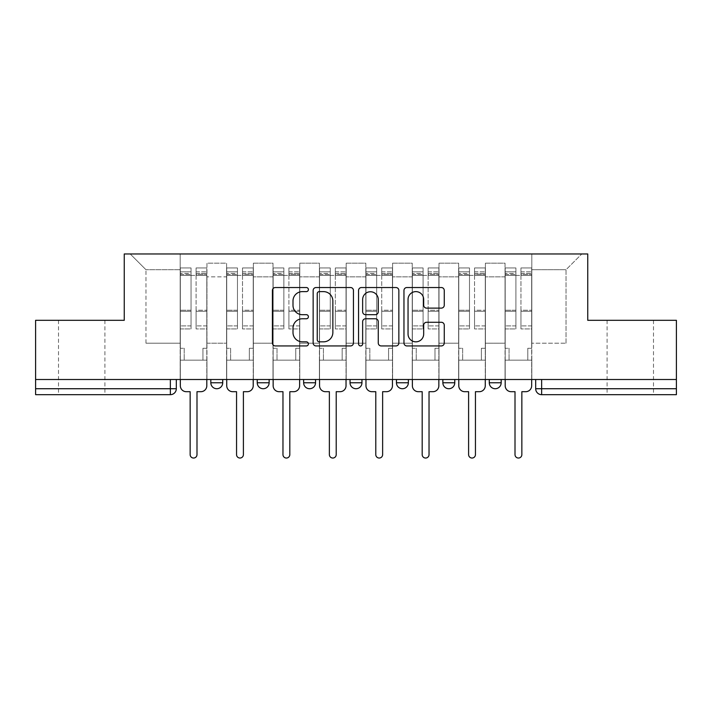 <?xml version="1.0" encoding="UTF-8"?>
<svg xmlns="http://www.w3.org/2000/svg" width="712" height="712" viewBox="0 0 712 712"><rect width="100%" height="100%" fill="white"/><g stroke="black" fill="none" stroke-linecap="round" stroke-linejoin="round"><path stroke-width="0.53" stroke-dasharray="3.56 2.67" d="M308.403 289.57A2.047 2.047 0 0 0 306.356 287.532L275.33 287.532A2.919 2.919 0 0 0 272.411 290.452L272.411 343.015A2.919 2.919 0 0 0 275.33 345.934L306.356 345.934A2.047 2.047 0 0 0 308.403 343.887A2.047 2.047 0 0 0 306.356 341.84L302.342 341.84A9.345 9.345 0 0 1 292.997 332.495L292.997 328.116A9.345 9.345 0 0 1 302.342 318.771L306.356 318.771A2.047 2.047 0 0 0 308.403 316.733A2.047 2.047 0 0 0 306.356 314.686L302.342 314.686A9.345 9.345 0 0 1 292.997 305.341L292.997 300.962A9.345 9.345 0 0 1 302.342 291.617L306.356 291.617A2.047 2.047 0 0 0 308.403 289.57M630.289 394.671L607.087 394.671L630.289 394.671M630.289 320.302L607.087 320.302L630.289 320.302M81.711 394.671L58.509 394.671L81.711 394.671M81.711 320.302L58.509 320.302L81.711 320.302M489.278 379.505L501.177 379.505L489.278 379.505M442.864 379.505L454.763 379.505L442.864 379.505M396.459 379.505L408.359 379.505L396.459 379.505L396.459 382.771L408.359 382.771M361.954 379.505L350.046 379.505L361.954 379.505L361.954 382.771A5.954 5.954 0 0 1 356 388.725A5.954 5.954 0 0 1 350.046 382.771L361.954 382.771M303.641 379.505L315.541 379.505L315.541 382.771L303.641 382.771L303.641 379.505L315.541 379.505M257.237 379.505L269.136 379.505L257.237 379.505L257.237 382.771L269.136 382.771A5.954 5.954 0 0 1 263.182 388.725M210.823 379.505L222.722 379.505L210.823 379.505L210.823 382.771L222.722 382.771A5.954 5.954 0 0 1 216.777 388.725M676.4 388.725L676.4 379.505L35.6 379.505L35.6 320.302L124.253 320.302L124.253 253.962L587.747 253.962L587.747 320.302L676.4 320.302L676.4 379.505L535.682 379.505L535.682 388.725A5.954 5.954 0 0 0 541.636 394.671L676.4 394.671L676.4 388.725L535.682 388.725M35.6 379.505L170.364 379.505L35.6 379.505L35.6 394.671L170.364 394.671L170.364 388.725L35.6 388.725M206.952 276.87L206.952 343.211L206.952 276.87L226.594 276.87L226.594 263.182L226.594 343.211L226.594 276.87L206.952 276.87M206.952 379.505L206.952 263.182L226.594 263.182L206.952 263.182L206.952 379.505L206.952 360.165L180.18 360.165L206.952 360.165L206.952 379.505L180.18 379.505L180.18 253.962L531.819 253.962L130.207 253.962L180.18 253.962L180.18 343.211L180.18 269.723L145.969 269.723L180.18 269.723L180.18 253.962L180.18 379.505L180.18 360.165L180.18 379.505L206.952 379.505M226.594 379.505L226.594 263.182L206.952 263.182L226.594 263.182L226.594 379.505L226.594 360.165L253.365 360.165L226.594 360.165L226.594 379.505L253.365 379.505L253.365 263.182L253.365 276.87L253.365 263.182L272.999 263.182L272.999 276.87L272.999 263.182L253.365 263.182L253.365 379.505L253.365 360.165L253.365 379.505L226.594 379.505M253.365 343.211L253.365 276.87L253.365 343.211L272.999 343.211L272.999 276.87L272.999 343.211L253.365 343.211M272.999 379.505L272.999 263.182L253.365 263.182L272.999 263.182L272.999 379.505L272.999 360.165L299.77 360.165L272.999 360.165L272.999 379.505L299.77 379.505L299.77 263.182L299.77 276.87L299.77 263.182L319.412 263.182L319.412 276.87L319.412 263.182L299.77 263.182L299.77 379.505L299.77 360.165L299.77 379.505L272.999 379.505M299.77 343.211L299.77 276.87L299.77 343.211L319.412 343.211L319.412 276.87L319.412 343.211L299.77 343.211M319.412 379.505L319.412 263.182L299.77 263.182L319.412 263.182L319.412 379.505L319.412 360.165L346.183 360.165L319.412 360.165L319.412 379.505L346.183 379.505L346.183 263.182L346.183 276.87L346.183 263.182L365.817 263.182L365.817 276.87L365.817 263.182L346.183 263.182L346.183 379.505L346.183 360.165L346.183 379.505L319.412 379.505M346.183 343.211L346.183 276.87L346.183 343.211L365.817 343.211L365.817 276.87L365.817 343.211L346.183 343.211M365.817 379.505L365.817 263.182L346.183 263.182L365.817 263.182L365.817 379.505L365.817 360.165L392.588 360.165L365.817 360.165L365.817 379.505L392.588 379.505L392.588 263.182L392.588 276.87L392.588 263.182L412.23 263.182L412.23 276.87L412.23 263.182L392.588 263.182L392.588 379.505L392.588 360.165L392.588 379.505L365.817 379.505M392.588 343.211L392.588 276.87L392.588 343.211L412.23 343.211L412.23 276.87L412.23 343.211L392.588 343.211M412.23 379.505L412.23 263.182L392.588 263.182L412.23 263.182L412.23 379.505L412.23 360.165L439.001 360.165L412.23 360.165L412.23 379.505L439.001 379.505L439.001 263.182L439.001 276.87L439.001 263.182L458.635 263.182L458.635 276.87L458.635 263.182L439.001 263.182L439.001 379.505L439.001 360.165L439.001 379.505L412.23 379.505M439.001 343.211L439.001 276.87L439.001 343.211L458.635 343.211L458.635 276.87L458.635 343.211L439.001 343.211M458.635 379.505L458.635 263.182L439.001 263.182L458.635 263.182L458.635 379.505L458.635 360.165L485.406 360.165L458.635 360.165L458.635 379.505L485.406 379.505L485.406 263.182L485.406 276.87L485.406 263.182L505.048 263.182L505.048 276.87L505.048 263.182L485.406 263.182L485.406 379.505L485.406 360.165L485.406 379.505L458.635 379.505M485.406 343.211L485.406 276.87L485.406 343.211L505.048 343.211L505.048 276.87L505.048 343.211L485.406 343.211M505.048 379.505L505.048 263.182L485.406 263.182L505.048 263.182L505.048 379.505L505.048 360.165L531.819 360.165L505.048 360.165L505.048 379.505L531.819 379.505L531.819 253.962L581.793 253.962L531.819 253.962L531.819 269.723L566.031 269.723L531.819 269.723L531.819 343.211L531.819 253.962L531.819 379.505L505.048 379.505L531.819 379.505L531.819 360.165L531.819 379.505L505.048 379.505M206.952 343.211L226.594 343.211L206.952 343.211M145.969 343.211L145.969 269.723L145.969 343.211L180.18 343.211L145.969 343.211M566.031 343.211L566.031 269.723L581.793 253.962L566.031 269.723L566.031 343.211L531.819 343.211L566.031 343.211M676.4 379.505L535.682 379.505M170.364 379.505L176.318 379.505L170.364 379.505L170.364 388.725L176.318 388.725M454.763 382.771L442.864 382.771A5.954 5.954 0 0 0 448.818 388.725M501.177 382.771A5.954 5.954 0 0 1 495.223 388.725A5.954 5.954 0 0 1 489.278 382.771L501.177 382.771M130.207 253.962L145.969 269.723L130.207 253.962M353.446 343.015L353.446 290.452A2.919 2.919 0 0 0 350.526 287.532L316.066 287.532A2.919 2.919 0 0 0 313.147 290.452L313.147 343.015A2.919 2.919 0 0 0 316.066 345.934L350.526 345.934A2.919 2.919 0 0 0 353.446 343.015M319.279 291.617A2.047 2.047 0 0 0 317.232 293.664L317.232 339.802A2.047 2.047 0 0 0 319.279 341.84L323.515 341.84A9.345 9.345 0 0 0 332.86 332.495L332.86 300.962A9.345 9.345 0 0 0 323.515 291.617L319.279 291.617M361.474 287.532L395.934 287.532A2.919 2.919 0 0 1 398.853 290.452L398.853 343.015A2.919 2.919 0 0 1 395.934 345.934L381.187 345.934A2.919 2.919 0 0 1 378.268 343.015L378.268 321.699A2.919 2.919 0 0 0 375.349 318.771L365.567 318.771A2.919 2.919 0 0 0 362.639 321.699L362.639 343.887A2.047 2.047 0 0 1 360.601 345.934A2.047 2.047 0 0 1 358.554 343.887L358.554 290.452A2.919 2.919 0 0 1 361.474 287.532M378.268 299.574A7.814 7.814 0 0 0 370.454 291.76A7.814 7.814 0 0 0 362.639 299.574L362.639 311.767A2.919 2.919 0 0 0 365.567 314.686L375.349 314.686A2.919 2.919 0 0 0 378.268 311.767L378.268 299.574M426.595 308.118L441.342 308.118A2.919 2.919 0 0 0 444.261 305.199L444.261 290.452A2.919 2.919 0 0 0 441.342 287.532L406.881 287.532A2.919 2.919 0 0 0 403.962 290.452L403.962 343.015A2.919 2.919 0 0 0 406.881 345.934L441.342 345.934A2.919 2.919 0 0 0 444.261 343.015L444.261 325.197A2.919 2.919 0 0 0 441.342 322.278L426.595 322.278A2.919 2.919 0 0 0 423.676 325.197L423.676 334.035A7.814 7.814 0 0 1 415.861 341.84A7.814 7.814 0 0 1 408.047 334.035L408.047 299.432A7.814 7.814 0 0 1 415.861 291.617A7.814 7.814 0 0 1 423.676 299.432L423.676 305.199A2.919 2.919 0 0 0 426.595 308.118M206.809 385.753L206.809 360.165L202.938 360.165L202.938 348.266L202.938 360.165L202.938 348.266L202.938 360.165L206.809 360.165L206.809 348.266L202.938 348.266L206.809 348.266L202.938 348.266L206.809 348.266L206.809 275.384L206.809 379.505L206.809 360.165L202.938 360.165L206.809 360.165L206.809 271.806L206.809 325.9L196.094 325.9L206.809 325.9L206.809 328.926L206.809 267.943L206.809 385.753A5.954 5.954 0 0 1 200.855 391.698A5.954 5.954 0 0 0 206.809 385.753A5.954 5.954 0 0 1 200.855 391.698L196.993 391.698L196.993 454.621A3.418 3.418 0 0 1 193.566 458.038A3.418 3.418 0 0 1 190.149 454.621A3.418 3.418 0 0 0 193.566 458.038A3.418 3.418 0 0 0 196.993 454.621A3.418 3.418 0 0 1 193.566 458.038A3.418 3.418 0 0 1 190.149 454.621L190.149 391.698L186.277 391.698A5.954 5.954 0 0 1 180.332 385.753A5.954 5.954 0 0 0 186.277 391.698A5.954 5.954 0 0 1 180.332 385.753L180.332 360.165L184.194 360.165L180.332 360.165L180.332 379.505L180.332 271.806L180.332 325.9L191.038 325.9L191.038 311.269L180.332 311.269L180.332 328.926L191.038 328.926L191.038 267.943L191.038 275.384L196.094 275.384L180.332 275.384L180.332 385.753M196.094 274.44L196.094 271.806L196.094 275.384L206.809 275.384L206.809 271.806L206.809 328.926L196.094 328.926L206.809 328.926L206.809 267.943L206.809 275.384L196.094 275.384L206.809 275.384L196.094 275.384L196.094 267.943L196.094 275.384L196.094 271.806L206.809 271.806L196.094 271.806L196.094 311.269L206.809 311.269L196.094 311.269L196.094 328.926L196.094 267.943L206.809 267.943L196.094 267.943L196.094 273.426L206.809 273.426L196.094 273.426L196.094 310.245L206.809 310.245L196.094 310.245L196.094 328.926L196.094 274.44L206.809 274.44L196.094 274.44M180.332 348.266L180.332 271.806L180.332 311.269L191.038 311.269L191.038 271.806L191.038 275.384L180.332 275.384L191.038 275.384L191.038 271.806L180.332 271.806L191.038 271.806L191.038 328.926L180.332 328.926L180.332 267.943L180.332 275.384L191.038 275.384L191.038 267.943L180.332 267.943L180.332 360.165L184.194 360.165L184.194 348.266L180.332 348.266L184.194 348.266L180.332 348.266L184.194 348.266L184.194 360.165L184.194 348.266L184.194 360.165L180.332 360.165L180.332 348.266M190.149 454.621L190.149 391.698L186.277 391.698M191.038 325.9L180.332 325.9L180.332 328.926L180.332 267.943L191.038 267.943L191.038 273.426L180.332 273.426L191.038 273.426L191.038 310.245L180.332 310.245L191.038 310.245L191.038 325.9M200.855 391.698L196.993 391.698L196.993 454.621M253.214 385.753L253.214 360.165L249.351 360.165L249.351 348.266L249.351 360.165L249.351 348.266L249.351 360.165L253.214 360.165L253.214 348.266L249.351 348.266L253.214 348.266L249.351 348.266L253.214 348.266L253.214 275.384L253.214 379.505L253.214 360.165L249.351 360.165L253.214 360.165L253.214 271.806L253.214 325.9L242.507 325.9L253.214 325.9L253.214 328.926L253.214 267.943L253.214 385.753A5.954 5.954 0 0 1 247.269 391.698A5.954 5.954 0 0 0 253.214 385.753A5.954 5.954 0 0 1 247.269 391.698L243.397 391.698L243.397 454.621A3.418 3.418 0 0 1 239.98 458.038A3.418 3.418 0 0 1 236.553 454.621A3.418 3.418 0 0 0 239.98 458.038A3.418 3.418 0 0 0 243.397 454.621A3.418 3.418 0 0 1 239.98 458.038A3.418 3.418 0 0 1 236.553 454.621L236.553 391.698L232.69 391.698A5.954 5.954 0 0 1 226.736 385.753A5.954 5.954 0 0 0 232.69 391.698A5.954 5.954 0 0 1 226.736 385.753L226.736 360.165L230.608 360.165L226.736 360.165L226.736 379.505L226.736 271.806L226.736 325.9L237.452 325.9L237.452 311.269L226.736 311.269L226.736 328.926L237.452 328.926L237.452 267.943L237.452 275.384L242.507 275.384L226.736 275.384L226.736 385.753M242.507 274.44L242.507 271.806L242.507 275.384L253.214 275.384L253.214 271.806L253.214 328.926L242.507 328.926L253.214 328.926L253.214 267.943L253.214 275.384L242.507 275.384L253.214 275.384L242.507 275.384L242.507 267.943L242.507 275.384L242.507 271.806L253.214 271.806L242.507 271.806L242.507 311.269L253.214 311.269L242.507 311.269L242.507 328.926L242.507 267.943L253.214 267.943L242.507 267.943L242.507 273.426L253.214 273.426L242.507 273.426L242.507 310.245L253.214 310.245L242.507 310.245L242.507 328.926L242.507 274.44L253.214 274.44L242.507 274.44M226.736 348.266L226.736 271.806L226.736 311.269L237.452 311.269L237.452 271.806L237.452 275.384L226.736 275.384L237.452 275.384L237.452 271.806L226.736 271.806L237.452 271.806L237.452 328.926L226.736 328.926L226.736 267.943L226.736 275.384L237.452 275.384L237.452 267.943L226.736 267.943L226.736 360.165L230.608 360.165L230.608 348.266L226.736 348.266L230.608 348.266L226.736 348.266L230.608 348.266L230.608 360.165L230.608 348.266L230.608 360.165L226.736 360.165L226.736 348.266M299.627 385.753L299.627 360.165L295.756 360.165L295.756 348.266L295.756 360.165L295.756 348.266L295.756 360.165L299.627 360.165L299.627 348.266L295.756 348.266L299.627 348.266L295.756 348.266L299.627 348.266L299.627 275.384L299.627 379.505L299.627 360.165L295.756 360.165L299.627 360.165L299.627 271.806L299.627 325.9L288.912 325.9L299.627 325.9L299.627 328.926L299.627 267.943L299.627 385.753A5.954 5.954 0 0 1 293.673 391.698A5.954 5.954 0 0 0 299.627 385.753A5.954 5.954 0 0 1 293.673 391.698L289.811 391.698L289.811 454.621A3.418 3.418 0 0 1 286.384 458.038A3.418 3.418 0 0 1 282.967 454.621A3.418 3.418 0 0 0 286.384 458.038A3.418 3.418 0 0 0 289.811 454.621A3.418 3.418 0 0 1 286.384 458.038A3.418 3.418 0 0 1 282.967 454.621L282.967 391.698L279.095 391.698A5.954 5.954 0 0 1 273.15 385.753A5.954 5.954 0 0 0 279.095 391.698A5.954 5.954 0 0 1 273.15 385.753L273.15 360.165L277.012 360.165L273.15 360.165L273.15 379.505L273.15 271.806L273.15 325.9L283.857 325.9L283.857 311.269L273.15 311.269L273.15 328.926L283.857 328.926L283.857 267.943L283.857 275.384L288.912 275.384L273.15 275.384L273.15 385.753M288.912 274.44L288.912 271.806L288.912 275.384L299.627 275.384L299.627 271.806L299.627 328.926L288.912 328.926L299.627 328.926L299.627 267.943L299.627 275.384L288.912 275.384L299.627 275.384L288.912 275.384L288.912 267.943L288.912 275.384L288.912 271.806L299.627 271.806L288.912 271.806L288.912 311.269L299.627 311.269L288.912 311.269L288.912 328.926L288.912 267.943L299.627 267.943L288.912 267.943L288.912 273.426L299.627 273.426L288.912 273.426L288.912 310.245L299.627 310.245L288.912 310.245L288.912 328.926L288.912 274.44L299.627 274.44L288.912 274.44M273.15 348.266L273.15 271.806L273.15 311.269L283.857 311.269L283.857 271.806L283.857 275.384L273.15 275.384L283.857 275.384L283.857 271.806L273.15 271.806L283.857 271.806L283.857 328.926L273.15 328.926L273.15 267.943L273.15 275.384L283.857 275.384L283.857 267.943L273.15 267.943L273.15 360.165L277.012 360.165L277.012 348.266L273.15 348.266L277.012 348.266L273.15 348.266L277.012 348.266L277.012 360.165L277.012 348.266L277.012 360.165L273.15 360.165L273.15 348.266M236.553 454.621L236.553 391.698L232.69 391.698M237.452 325.9L226.736 325.9L226.736 328.926L226.736 267.943L237.452 267.943L237.452 273.426L226.736 273.426L237.452 273.426L237.452 310.245L226.736 310.245L237.452 310.245L237.452 325.9M247.269 391.698L243.397 391.698L243.397 454.621M282.967 454.621L282.967 391.698L279.095 391.698M283.857 325.9L273.15 325.9L273.15 328.926L273.15 267.943L283.857 267.943L283.857 273.426L273.15 273.426L283.857 273.426L283.857 310.245L273.15 310.245L283.857 310.245L283.857 325.9M293.673 391.698L289.811 391.698L289.811 454.621M346.032 385.753L346.032 360.165L342.169 360.165L342.169 348.266L342.169 360.165L342.169 348.266L342.169 360.165L346.032 360.165L346.032 348.266L342.169 348.266L346.032 348.266L342.169 348.266L346.032 348.266L346.032 275.384L346.032 379.505L346.032 360.165L342.169 360.165L346.032 360.165L346.032 271.806L346.032 325.9L335.325 325.9L346.032 325.9L346.032 328.926L346.032 267.943L346.032 385.753A5.954 5.954 0 0 1 340.087 391.698A5.954 5.954 0 0 0 346.032 385.753A5.954 5.954 0 0 1 340.087 391.698L336.215 391.698L336.215 454.621A3.418 3.418 0 0 1 332.798 458.038A3.418 3.418 0 0 1 329.371 454.621A3.418 3.418 0 0 0 332.798 458.038A3.418 3.418 0 0 0 336.215 454.621A3.418 3.418 0 0 1 332.798 458.038A3.418 3.418 0 0 1 329.371 454.621L329.371 391.698L325.509 391.698A5.954 5.954 0 0 1 319.555 385.753A5.954 5.954 0 0 0 325.509 391.698A5.954 5.954 0 0 1 319.555 385.753L319.555 360.165L323.426 360.165L319.555 360.165L319.555 379.505L319.555 271.806L319.555 325.9L330.27 325.9L330.27 311.269L319.555 311.269L319.555 328.926L330.27 328.926L330.27 267.943L330.27 275.384L335.325 275.384L319.555 275.384L319.555 385.753M335.325 274.44L335.325 271.806L335.325 275.384L346.032 275.384L346.032 271.806L346.032 328.926L335.325 328.926L346.032 328.926L346.032 267.943L346.032 275.384L335.325 275.384L346.032 275.384L335.325 275.384L335.325 267.943L335.325 275.384L335.325 271.806L346.032 271.806L335.325 271.806L335.325 311.269L346.032 311.269L335.325 311.269L335.325 328.926L335.325 267.943L346.032 267.943L335.325 267.943L335.325 273.426L346.032 273.426L335.325 273.426L335.325 310.245L346.032 310.245L335.325 310.245L335.325 328.926L335.325 274.44L346.032 274.44L335.325 274.44M319.555 348.266L319.555 271.806L319.555 311.269L330.27 311.269L330.27 271.806L330.27 275.384L319.555 275.384L330.27 275.384L330.27 271.806L319.555 271.806L330.27 271.806L330.27 328.926L319.555 328.926L319.555 267.943L319.555 275.384L330.27 275.384L330.27 267.943L319.555 267.943L319.555 360.165L323.426 360.165L323.426 348.266L319.555 348.266L323.426 348.266L319.555 348.266L323.426 348.266L323.426 360.165L323.426 348.266L323.426 360.165L319.555 360.165L319.555 348.266M392.445 385.753L392.445 360.165L388.574 360.165L388.574 348.266L388.574 360.165L388.574 348.266L388.574 360.165L392.445 360.165L392.445 348.266L388.574 348.266L392.445 348.266L388.574 348.266L392.445 348.266L392.445 275.384L392.445 379.505L392.445 360.165L388.574 360.165L392.445 360.165L392.445 271.806L392.445 325.9L381.73 325.9L392.445 325.9L392.445 328.926L392.445 267.943L392.445 385.753A5.954 5.954 0 0 1 386.491 391.698A5.954 5.954 0 0 0 392.445 385.753A5.954 5.954 0 0 1 386.491 391.698L382.629 391.698L382.629 454.621A3.418 3.418 0 0 1 379.202 458.038A3.418 3.418 0 0 1 375.785 454.621A3.418 3.418 0 0 0 379.202 458.038A3.418 3.418 0 0 0 382.629 454.621A3.418 3.418 0 0 1 379.202 458.038A3.418 3.418 0 0 1 375.785 454.621L375.785 391.698L371.913 391.698A5.954 5.954 0 0 1 365.968 385.753A5.954 5.954 0 0 0 371.913 391.698A5.954 5.954 0 0 1 365.968 385.753L365.968 360.165L369.831 360.165L365.968 360.165L365.968 379.505L365.968 271.806L365.968 325.9L376.675 325.9L376.675 311.269L365.968 311.269L365.968 328.926L376.675 328.926L376.675 267.943L376.675 275.384L381.73 275.384L365.968 275.384L365.968 385.753M381.73 274.44L381.73 271.806L381.73 275.384L392.445 275.384L392.445 271.806L392.445 328.926L381.73 328.926L392.445 328.926L392.445 267.943L392.445 275.384L381.73 275.384L392.445 275.384L381.73 275.384L381.73 267.943L381.73 275.384L381.73 271.806L392.445 271.806L381.73 271.806L381.73 311.269L392.445 311.269L381.73 311.269L381.73 328.926L381.73 267.943L392.445 267.943L381.73 267.943L381.73 273.426L392.445 273.426L381.73 273.426L381.73 310.245L392.445 310.245L381.73 310.245L381.73 328.926L381.73 274.44L392.445 274.44L381.73 274.44M365.968 348.266L365.968 271.806L365.968 311.269L376.675 311.269L376.675 271.806L376.675 275.384L365.968 275.384L376.675 275.384L376.675 271.806L365.968 271.806L376.675 271.806L376.675 328.926L365.968 328.926L365.968 267.943L365.968 275.384L376.675 275.384L376.675 267.943L365.968 267.943L365.968 360.165L369.831 360.165L369.831 348.266L365.968 348.266L369.831 348.266L365.968 348.266L369.831 348.266L369.831 360.165L369.831 348.266L369.831 360.165L365.968 360.165L365.968 348.266M438.85 385.753L438.85 360.165L434.988 360.165L434.988 348.266L434.988 360.165L434.988 348.266L434.988 360.165L438.85 360.165L438.85 348.266L434.988 348.266L438.85 348.266L434.988 348.266L438.85 348.266L438.85 275.384L438.85 379.505L438.85 360.165L434.988 360.165L438.85 360.165L438.85 271.806L438.85 325.9L428.143 325.9L438.85 325.9L438.85 328.926L438.85 267.943L438.85 385.753A5.954 5.954 0 0 1 432.905 391.698A5.954 5.954 0 0 0 438.85 385.753A5.954 5.954 0 0 1 432.905 391.698L429.033 391.698L429.033 454.621A3.418 3.418 0 0 1 425.616 458.038A3.418 3.418 0 0 1 422.189 454.621A3.418 3.418 0 0 0 425.616 458.038A3.418 3.418 0 0 0 429.033 454.621A3.418 3.418 0 0 1 425.616 458.038A3.418 3.418 0 0 1 422.189 454.621L422.189 391.698L418.327 391.698A5.954 5.954 0 0 1 412.373 385.753A5.954 5.954 0 0 0 418.327 391.698A5.954 5.954 0 0 1 412.373 385.753L412.373 360.165L416.244 360.165L412.373 360.165L412.373 379.505L412.373 271.806L412.373 325.9L423.088 325.9L423.088 311.269L412.373 311.269L412.373 328.926L423.088 328.926L423.088 267.943L423.088 275.384L428.143 275.384L412.373 275.384L412.373 385.753M428.143 274.44L428.143 271.806L428.143 275.384L438.85 275.384L438.85 271.806L438.85 328.926L428.143 328.926L438.85 328.926L438.85 267.943L438.85 275.384L428.143 275.384L438.85 275.384L428.143 275.384L428.143 267.943L428.143 275.384L428.143 271.806L438.85 271.806L428.143 271.806L428.143 311.269L438.85 311.269L428.143 311.269L428.143 328.926L428.143 267.943L438.85 267.943L428.143 267.943L428.143 273.426L438.85 273.426L428.143 273.426L428.143 310.245L438.85 310.245L428.143 310.245L428.143 328.926L428.143 274.44L438.85 274.44L428.143 274.44M412.373 348.266L412.373 271.806L412.373 311.269L423.088 311.269L423.088 271.806L423.088 275.384L412.373 275.384L423.088 275.384L423.088 271.806L412.373 271.806L423.088 271.806L423.088 328.926L412.373 328.926L412.373 267.943L412.373 275.384L423.088 275.384L423.088 267.943L412.373 267.943L412.373 360.165L416.244 360.165L416.244 348.266L412.373 348.266L416.244 348.266L412.373 348.266L416.244 348.266L416.244 360.165L416.244 348.266L416.244 360.165L412.373 360.165L412.373 348.266M329.371 454.621L329.371 391.698L325.509 391.698M330.27 325.9L319.555 325.9L319.555 328.926L319.555 267.943L330.27 267.943L330.27 273.426L319.555 273.426L330.27 273.426L330.27 310.245L319.555 310.245L330.27 310.245L330.27 325.9M340.087 391.698L336.215 391.698L336.215 454.621M375.785 454.621L375.785 391.698L371.913 391.698M376.675 325.9L365.968 325.9L365.968 328.926L365.968 267.943L376.675 267.943L376.675 273.426L365.968 273.426L376.675 273.426L376.675 310.245L365.968 310.245L376.675 310.245L376.675 325.9M386.491 391.698L382.629 391.698L382.629 454.621M422.189 454.621L422.189 391.698L418.327 391.698M423.088 325.9L412.373 325.9L412.373 328.926L412.373 267.943L423.088 267.943L423.088 273.426L412.373 273.426L423.088 273.426L423.088 310.245L412.373 310.245L423.088 310.245L423.088 325.9M432.905 391.698L429.033 391.698L429.033 454.621M485.264 385.753L485.264 360.165L481.392 360.165L481.392 348.266L481.392 360.165L481.392 348.266L481.392 360.165L485.264 360.165L485.264 348.266L481.392 348.266L485.264 348.266L481.392 348.266L485.264 348.266L485.264 275.384L485.264 379.505L485.264 360.165L481.392 360.165L485.264 360.165L485.264 271.806L485.264 325.9L474.548 325.9L485.264 325.9L485.264 328.926L485.264 267.943L485.264 385.753A5.954 5.954 0 0 1 479.309 391.698A5.954 5.954 0 0 0 485.264 385.753A5.954 5.954 0 0 1 479.309 391.698L475.447 391.698L475.447 454.621A3.418 3.418 0 0 1 472.02 458.038A3.418 3.418 0 0 1 468.603 454.621A3.418 3.418 0 0 0 472.02 458.038A3.418 3.418 0 0 0 475.447 454.621A3.418 3.418 0 0 1 472.02 458.038A3.418 3.418 0 0 1 468.603 454.621L468.603 391.698L464.731 391.698A5.954 5.954 0 0 1 458.786 385.753A5.954 5.954 0 0 0 464.731 391.698A5.954 5.954 0 0 1 458.786 385.753L458.786 360.165L462.649 360.165L458.786 360.165L458.786 379.505L458.786 271.806L458.786 325.9L469.493 325.9L469.493 311.269L458.786 311.269L458.786 328.926L469.493 328.926L469.493 267.943L469.493 275.384L474.548 275.384L458.786 275.384L458.786 385.753M474.548 274.44L474.548 271.806L474.548 275.384L485.264 275.384L485.264 271.806L485.264 328.926L474.548 328.926L485.264 328.926L485.264 267.943L485.264 275.384L474.548 275.384L485.264 275.384L474.548 275.384L474.548 267.943L474.548 275.384L474.548 271.806L485.264 271.806L474.548 271.806L474.548 311.269L485.264 311.269L474.548 311.269L474.548 328.926L474.548 267.943L485.264 267.943L474.548 267.943L474.548 273.426L485.264 273.426L474.548 273.426L474.548 310.245L485.264 310.245L474.548 310.245L474.548 328.926L474.548 274.44L485.264 274.44L474.548 274.44M458.786 348.266L458.786 271.806L458.786 311.269L469.493 311.269L469.493 271.806L469.493 275.384L458.786 275.384L469.493 275.384L469.493 271.806L458.786 271.806L469.493 271.806L469.493 328.926L458.786 328.926L458.786 267.943L458.786 275.384L469.493 275.384L469.493 267.943L458.786 267.943L458.786 360.165L462.649 360.165L462.649 348.266L458.786 348.266L462.649 348.266L458.786 348.266L462.649 348.266L462.649 360.165L462.649 348.266L462.649 360.165L458.786 360.165L458.786 348.266M468.603 454.621L468.603 391.698L464.731 391.698M469.493 325.9L458.786 325.9L458.786 328.926L458.786 267.943L469.493 267.943L469.493 273.426L458.786 273.426L469.493 273.426L469.493 310.245L458.786 310.245L469.493 310.245L469.493 325.9M479.309 391.698L475.447 391.698L475.447 454.621M531.668 385.753L531.668 360.165L527.806 360.165L527.806 348.266L527.806 360.165L527.806 348.266L527.806 360.165L531.668 360.165L531.668 348.266L527.806 348.266L531.668 348.266L527.806 348.266L531.668 348.266L531.668 275.384L531.668 379.505L531.668 360.165L527.806 360.165L531.668 360.165L531.668 271.806L531.668 325.9L520.962 325.9L531.668 325.9L531.668 328.926L531.668 267.943L531.668 385.753A5.954 5.954 0 0 1 525.723 391.698A5.954 5.954 0 0 0 531.668 385.753A5.954 5.954 0 0 1 525.723 391.698L521.851 391.698L521.851 454.621A3.418 3.418 0 0 1 518.434 458.038A3.418 3.418 0 0 1 515.007 454.621A3.418 3.418 0 0 0 518.434 458.038A3.418 3.418 0 0 0 521.851 454.621A3.418 3.418 0 0 1 518.434 458.038A3.418 3.418 0 0 1 515.007 454.621L515.007 391.698L511.145 391.698A5.954 5.954 0 0 1 505.191 385.753A5.954 5.954 0 0 0 511.145 391.698A5.954 5.954 0 0 1 505.191 385.753L505.191 360.165L509.062 360.165L505.191 360.165L505.191 379.505L505.191 271.806L505.191 325.9L515.906 325.9L515.906 311.269L505.191 311.269L505.191 328.926L515.906 328.926L515.906 267.943L515.906 275.384L520.962 275.384L505.191 275.384L505.191 385.753M520.962 274.44L520.962 271.806L520.962 275.384L531.668 275.384L531.668 271.806L531.668 328.926L520.962 328.926L531.668 328.926L531.668 267.943L531.668 275.384L520.962 275.384L531.668 275.384L520.962 275.384L520.962 267.943L520.962 275.384L520.962 271.806L531.668 271.806L520.962 271.806L520.962 311.269L531.668 311.269L520.962 311.269L520.962 328.926L520.962 267.943L531.668 267.943L520.962 267.943L520.962 273.426L531.668 273.426L520.962 273.426L520.962 310.245L531.668 310.245L520.962 310.245L520.962 328.926L520.962 274.44L531.668 274.44L520.962 274.44M505.191 348.266L505.191 271.806L505.191 311.269L515.906 311.269L515.906 271.806L515.906 275.384L505.191 275.384L515.906 275.384L515.906 271.806L505.191 271.806L515.906 271.806L515.906 328.926L505.191 328.926L505.191 267.943L505.191 275.384L515.906 275.384L515.906 267.943L505.191 267.943L505.191 360.165L509.062 360.165L509.062 348.266L505.191 348.266L509.062 348.266L505.191 348.266L509.062 348.266L509.062 360.165L509.062 348.266L509.062 360.165L505.191 360.165L505.191 348.266M515.007 454.621L515.007 391.698L511.145 391.698M515.906 325.9L505.191 325.9L505.191 328.926L505.191 267.943L515.906 267.943L515.906 273.426L505.191 273.426L515.906 273.426L515.906 310.245L505.191 310.245L515.906 310.245L515.906 325.9M525.723 391.698L521.851 391.698L521.851 454.621M505.048 276.87L485.406 276.87L505.048 276.87M458.635 276.87L439.001 276.87L458.635 276.87M412.23 276.87L392.588 276.87L412.23 276.87M365.817 276.87L346.183 276.87L365.817 276.87M319.412 276.87L299.77 276.87L319.412 276.87M272.999 276.87L253.365 276.87L272.999 276.87M541.636 379.505L541.636 394.671M180.332 274.44L191.038 274.44L180.332 274.44M226.736 274.44L237.452 274.44L226.736 274.44M273.15 274.44L283.857 274.44L273.15 274.44M319.555 274.44L330.27 274.44L319.555 274.44M365.968 274.44L376.675 274.44L365.968 274.44M412.373 274.44L423.088 274.44L412.373 274.44M458.786 274.44L469.493 274.44L458.786 274.44M505.191 274.44L515.906 274.44L505.191 274.44M607.087 320.302L607.087 394.671M58.509 320.302L58.509 394.671M104.913 320.302L104.913 394.671M653.491 320.302L653.491 394.671"/><path stroke-width="1.07" d="M308.403 289.57A2.047 2.047 0 0 0 306.356 287.532L275.33 287.532A2.919 2.919 0 0 0 272.411 290.452L272.411 343.015A2.919 2.919 0 0 0 275.33 345.934L306.356 345.934A2.047 2.047 0 0 0 308.403 343.887A2.047 2.047 0 0 0 306.356 341.84L302.342 341.84A9.345 9.345 0 0 1 292.997 332.495L292.997 328.116A9.345 9.345 0 0 1 302.342 318.771L306.356 318.771A2.047 2.047 0 0 0 308.403 316.733A2.047 2.047 0 0 0 306.356 314.686L302.342 314.686A9.345 9.345 0 0 1 292.997 305.341L292.997 300.962A9.345 9.345 0 0 1 302.342 291.617L306.356 291.617A2.047 2.047 0 0 0 308.403 289.57M489.278 379.505L489.278 382.771L501.177 382.771A5.954 5.954 0 0 1 495.223 388.725A5.954 5.954 0 0 1 489.278 382.771L489.278 379.505M442.864 379.505L442.864 382.771L454.763 382.771A5.954 5.954 0 0 1 448.818 388.725A5.954 5.954 0 0 1 442.864 382.771L442.864 379.505M350.046 379.505L350.046 382.771L361.954 382.771A5.954 5.954 0 0 1 356 388.725A5.954 5.954 0 0 1 350.046 382.771L350.046 379.505M441.342 308.118A2.919 2.919 0 0 0 444.261 305.199L444.261 290.452A2.919 2.919 0 0 0 441.342 287.532L406.881 287.532A2.919 2.919 0 0 0 403.962 290.452L403.962 343.015A2.919 2.919 0 0 0 406.881 345.934L441.342 345.934A2.919 2.919 0 0 0 444.261 343.015L444.261 325.197A2.919 2.919 0 0 0 441.342 322.278L426.595 322.278A2.919 2.919 0 0 0 423.676 325.197L423.676 334.035A7.814 7.814 0 0 1 415.861 341.84A7.814 7.814 0 0 1 408.047 334.035L408.047 299.432A7.814 7.814 0 0 1 415.861 291.617A7.814 7.814 0 0 1 423.676 299.432L423.676 305.199A2.919 2.919 0 0 0 426.595 308.118L441.342 308.118M35.6 379.505L35.6 320.302L124.253 320.302L124.253 253.962L587.747 253.962L587.747 320.302L676.4 320.302L676.4 379.505L35.6 379.505L35.6 388.725L176.318 388.725L176.318 379.505L176.318 388.725A5.954 5.954 0 0 1 170.364 394.671L35.6 394.671L35.6 388.725M353.446 290.452A2.919 2.919 0 0 0 350.526 287.532L316.066 287.532A2.919 2.919 0 0 0 313.147 290.452L313.147 343.015A2.919 2.919 0 0 0 316.066 345.934L350.526 345.934A2.919 2.919 0 0 0 353.446 343.015L353.446 290.452M361.474 287.532L395.934 287.532A2.919 2.919 0 0 1 398.853 290.452L398.853 343.015A2.919 2.919 0 0 1 395.934 345.934L381.187 345.934A2.919 2.919 0 0 1 378.268 343.015L378.268 321.699A2.919 2.919 0 0 0 375.349 318.771L365.567 318.771A2.919 2.919 0 0 0 362.639 321.699L362.639 343.887A2.047 2.047 0 0 1 360.601 345.934A2.047 2.047 0 0 1 358.554 343.887L358.554 290.452A2.919 2.919 0 0 1 361.474 287.532M535.682 379.505L535.682 388.725L676.4 388.725L676.4 394.671L541.636 394.671A5.954 5.954 0 0 1 535.682 388.725M676.4 379.505L676.4 388.725M501.177 379.505L501.177 382.771L501.177 379.505M454.763 382.771L454.763 379.505L454.763 382.771A5.954 5.954 0 0 1 448.818 388.725M408.359 379.505L408.359 382.771A5.954 5.954 0 0 1 402.405 388.725A5.954 5.954 0 0 1 396.459 382.771A5.954 5.954 0 0 0 402.405 388.725A5.954 5.954 0 0 0 408.359 382.771L408.359 379.505M396.459 379.505L396.459 382.771L408.359 382.771M361.954 379.505L361.954 382.771M315.541 379.505L315.541 382.771A5.954 5.954 0 0 1 309.595 388.725A5.954 5.954 0 0 1 303.641 382.771A5.954 5.954 0 0 0 309.595 388.725A5.954 5.954 0 0 0 315.541 382.771L303.641 382.771L303.641 379.505M257.237 379.505L257.237 382.771L269.136 382.771L269.136 379.505L269.136 382.771A5.954 5.954 0 0 1 263.182 388.725A5.954 5.954 0 0 1 257.237 382.771A5.954 5.954 0 0 0 263.182 388.725M210.823 379.505L210.823 382.771L222.722 382.771L222.722 379.505L222.722 382.771A5.954 5.954 0 0 1 216.777 388.725A5.954 5.954 0 0 1 210.823 382.771A5.954 5.954 0 0 0 216.777 388.725M170.364 379.505L170.364 394.671A5.954 5.954 0 0 0 176.318 388.725M319.279 291.617A2.047 2.047 0 0 0 317.232 293.664L317.232 339.802A2.047 2.047 0 0 0 319.279 341.84L323.515 341.84A9.345 9.345 0 0 0 332.86 332.495L332.86 300.962A9.345 9.345 0 0 0 323.515 291.617L319.279 291.617M378.268 299.574A7.814 7.814 0 0 0 370.454 291.76A7.814 7.814 0 0 0 362.639 299.574L362.639 311.767A2.919 2.919 0 0 0 365.567 314.686L375.349 314.686A2.919 2.919 0 0 0 378.268 311.767L378.268 299.574M180.332 385.753L180.332 379.505L180.332 385.753A5.954 5.954 0 0 0 186.277 391.698L190.149 391.698L190.149 454.621A3.418 3.418 0 0 0 193.566 458.038A3.418 3.418 0 0 0 196.993 454.621L196.993 391.698L200.855 391.698A5.954 5.954 0 0 0 206.809 385.753L206.809 379.505L206.809 385.753M186.277 391.698L190.149 391.698L190.149 454.621M196.993 454.621L196.993 391.698L200.855 391.698M226.736 385.753L226.736 379.505L226.736 385.753A5.954 5.954 0 0 0 232.69 391.698L236.553 391.698L236.553 454.621A3.418 3.418 0 0 0 239.98 458.038A3.418 3.418 0 0 0 243.397 454.621L243.397 391.698L247.269 391.698A5.954 5.954 0 0 0 253.214 385.753L253.214 379.505L253.214 385.753M273.15 385.753L273.15 379.505L273.15 385.753A5.954 5.954 0 0 0 279.095 391.698L282.967 391.698L282.967 454.621A3.418 3.418 0 0 0 286.384 458.038A3.418 3.418 0 0 0 289.811 454.621L289.811 391.698L293.673 391.698A5.954 5.954 0 0 0 299.627 385.753L299.627 379.505L299.627 385.753M232.69 391.698L236.553 391.698L236.553 454.621M243.397 454.621L243.397 391.698L247.269 391.698M279.095 391.698L282.967 391.698L282.967 454.621M289.811 454.621L289.811 391.698L293.673 391.698M319.555 385.753L319.555 379.505L319.555 385.753A5.954 5.954 0 0 0 325.509 391.698L329.371 391.698L329.371 454.621A3.418 3.418 0 0 0 332.798 458.038A3.418 3.418 0 0 0 336.215 454.621L336.215 391.698L340.087 391.698A5.954 5.954 0 0 0 346.032 385.753L346.032 379.505L346.032 385.753M365.968 385.753L365.968 379.505L365.968 385.753A5.954 5.954 0 0 0 371.913 391.698L375.785 391.698L375.785 454.621A3.418 3.418 0 0 0 379.202 458.038A3.418 3.418 0 0 0 382.629 454.621L382.629 391.698L386.491 391.698A5.954 5.954 0 0 0 392.445 385.753L392.445 379.505L392.445 385.753M412.373 385.753L412.373 379.505L412.373 385.753A5.954 5.954 0 0 0 418.327 391.698L422.189 391.698L422.189 454.621A3.418 3.418 0 0 0 425.616 458.038A3.418 3.418 0 0 0 429.033 454.621L429.033 391.698L432.905 391.698A5.954 5.954 0 0 0 438.85 385.753L438.85 379.505L438.85 385.753M325.509 391.698L329.371 391.698L329.371 454.621M336.215 454.621L336.215 391.698L340.087 391.698M371.913 391.698L375.785 391.698L375.785 454.621M382.629 454.621L382.629 391.698L386.491 391.698M418.327 391.698L422.189 391.698L422.189 454.621M429.033 454.621L429.033 391.698L432.905 391.698M458.786 385.753L458.786 379.505L458.786 385.753A5.954 5.954 0 0 0 464.731 391.698L468.603 391.698L468.603 454.621A3.418 3.418 0 0 0 472.02 458.038A3.418 3.418 0 0 0 475.447 454.621L475.447 391.698L479.309 391.698A5.954 5.954 0 0 0 485.264 385.753L485.264 379.505L485.264 385.753M464.731 391.698L468.603 391.698L468.603 454.621M475.447 454.621L475.447 391.698L479.309 391.698M505.191 385.753L505.191 379.505L505.191 385.753A5.954 5.954 0 0 0 511.145 391.698L515.007 391.698L515.007 454.621A3.418 3.418 0 0 0 518.434 458.038A3.418 3.418 0 0 0 521.851 454.621L521.851 391.698L525.723 391.698A5.954 5.954 0 0 0 531.668 385.753L531.668 379.505L531.668 385.753M511.145 391.698L515.007 391.698L515.007 454.621M521.851 454.621L521.851 391.698L525.723 391.698M541.636 379.505L541.636 394.671"/></g></svg>
